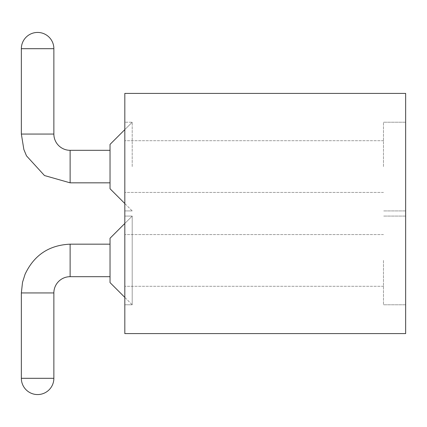 <?xml version="1.0" encoding="UTF-8"?>
<svg xmlns="http://www.w3.org/2000/svg" width="427" height="427" viewBox="0 0 427 427"><rect width="100%" height="100%" fill="white"/><g stroke="black" fill="none" stroke-linecap="round" stroke-linejoin="round"><path stroke-width="0.32" stroke-dasharray="2.13 1.6" d="M110.033 166.573L110.033 188.745L110.033 166.573M383.478 166.573L383.478 122.229L383.478 166.573M132.205 166.573L132.205 122.229L132.205 166.573M124.817 166.573L124.817 122.229L124.817 166.573M124.817 297.379L110.033 282.599L110.033 238.255L110.033 282.599L110.033 238.255L110.033 282.599L110.033 238.255L110.033 282.599L110.033 238.255L110.033 282.599L110.033 238.255L110.033 282.599L110.033 238.255L132.205 216.089L132.205 304.771L132.205 216.089L132.205 304.771L132.205 216.089L132.205 304.771L132.205 216.089L132.205 304.771L132.205 216.089L132.205 304.771L132.205 216.089L132.205 304.771L132.205 216.089L124.817 216.089L124.817 304.771L124.817 216.089L124.817 304.771L124.817 216.089L124.817 304.771L124.817 216.089L124.817 304.771L124.817 216.089L124.817 304.771L124.817 216.089L124.817 304.771L124.817 216.089L132.205 216.089L124.817 216.089L132.205 216.089L124.817 216.089L132.205 216.089L124.817 223.476M383.478 260.427L383.478 304.771L383.478 260.427M21.35 48.694L21.35 134.051L21.35 48.694A16.258 16.258 0 0 1 37.608 32.436A16.258 16.258 0 0 0 21.35 48.694L21.35 134.051L53.866 134.051A16.258 16.258 0 0 0 70.124 150.315A16.258 16.258 0 0 1 53.866 134.051A16.258 16.258 0 0 0 70.124 150.315A16.258 16.258 0 0 1 53.866 134.051L21.35 134.051L53.866 134.051L21.35 134.051L53.866 134.051L21.35 134.051L53.866 134.051L21.35 134.051L53.866 134.051L21.35 134.051L21.35 48.694A16.258 16.258 0 0 1 37.608 32.436A16.258 16.258 0 0 1 53.866 48.694L21.35 48.694A16.258 16.258 0 0 1 37.608 32.436A16.258 16.258 0 0 1 53.866 48.694A16.258 16.258 0 0 0 37.608 32.436A16.258 16.258 0 0 1 53.866 48.694A16.258 16.258 0 0 0 37.608 32.436A16.258 16.258 0 0 0 21.35 48.694L21.35 134.051L53.866 134.051A16.258 16.258 0 0 0 70.124 150.315L70.124 182.831L70.124 150.315L70.124 182.831L70.124 150.315L70.124 182.831L70.124 150.315L70.124 182.831L70.124 150.315L70.124 182.831L70.124 150.315L70.124 182.831L110.033 182.831M37.608 394.564A16.258 16.258 0 0 0 53.866 378.306L21.35 378.306L53.866 378.306A16.258 16.258 0 0 1 37.608 394.564A16.258 16.258 0 0 0 53.866 378.306A16.258 16.258 0 0 1 37.608 394.564A16.258 16.258 0 0 0 53.866 378.306L21.35 378.306A16.258 16.258 0 0 0 37.608 394.564A16.258 16.258 0 0 1 21.35 378.306A16.258 16.258 0 0 0 37.608 394.564A16.258 16.258 0 0 1 21.35 378.306A16.258 16.258 0 0 0 37.608 394.564M21.35 378.306L21.35 292.949L21.35 378.306L21.35 292.949L21.35 378.306L21.35 292.949L53.866 292.949A16.258 16.258 0 0 1 70.124 276.685L70.124 244.169L70.124 276.685A16.258 16.258 0 0 0 53.866 292.949A16.258 16.258 0 0 1 70.124 276.685A16.258 16.258 0 0 0 53.866 292.949A16.258 16.258 0 0 1 70.124 276.685L70.124 244.169L110.033 244.169M124.817 203.524L110.033 188.745L110.033 144.401L132.205 122.229L124.817 122.229L132.205 122.229L124.817 122.229L132.205 122.229L124.817 122.229L132.205 122.229L124.817 129.621M405.65 166.573L405.65 122.229L405.65 166.573M405.65 260.427L405.65 304.771L405.65 260.427M405.65 333.594L124.817 333.594L124.817 93.406L405.65 93.406L405.65 333.594M383.478 140.707L124.817 140.707L383.478 140.707M383.478 192.438L124.817 192.438L383.478 192.438M132.205 210.911L124.817 210.911L132.205 210.911L124.817 210.911L132.205 210.911L124.817 210.911L132.205 210.911L110.033 188.745L132.205 210.911M383.478 234.562L124.817 234.562L383.478 234.562M383.478 286.293L124.817 286.293L383.478 286.293M132.205 304.771L124.817 304.771L132.205 304.771L124.817 304.771L132.205 304.771L124.817 304.771L132.205 304.771L110.033 282.599L132.205 304.771M53.866 134.051L53.866 48.694M110.033 150.315L70.124 150.315M53.866 292.949L53.866 378.306M110.033 276.685L70.124 276.685M110.033 144.401L132.205 122.229L110.033 144.401M110.033 238.255L132.205 216.089L110.033 238.255M405.65 122.229L383.478 122.229L405.65 122.229M405.65 210.911L383.478 210.911L405.65 210.911M405.65 216.089L383.478 216.089L405.65 216.089M405.65 304.771L383.478 304.771L405.65 304.771"/><path stroke-width="0.64" d="M37.608 32.436A16.258 16.258 0 0 1 53.866 48.694L21.35 48.694A16.258 16.258 0 0 1 37.608 32.436M53.866 134.051A16.258 16.258 0 0 0 70.124 150.315L70.124 182.831L44.477 175.54L26.495 155.855L23.859 149.487L21.35 134.051L53.866 134.051L53.866 48.694M124.817 129.621L110.033 144.401L110.033 188.745L124.817 203.524M37.608 394.564A16.258 16.258 0 0 0 53.866 378.306L21.35 378.306A16.258 16.258 0 0 0 37.608 394.564M110.033 244.169L70.124 244.169C49.041 245.13 34.021 255.17 25.065 274.278L22.524 282.306L21.35 292.949L53.866 292.949A16.258 16.258 0 0 1 70.124 276.685L70.124 244.169C49.041 245.13 34.021 255.17 25.065 274.278L22.524 282.306L21.35 292.949L21.35 378.306M124.817 223.476L110.033 238.255L110.033 282.599L124.817 297.379M124.817 333.594L405.65 333.594L405.65 93.406L124.817 93.406L124.817 333.594M110.033 182.831L70.124 182.831L44.477 175.54L26.495 155.855L23.859 149.487L21.35 134.051L21.35 48.694M110.033 150.315L70.124 150.315M53.866 292.949L53.866 378.306M110.033 276.685L70.124 276.685M21.35 134.051L23.859 149.487L26.495 155.855L44.477 175.54L70.124 182.831L44.477 175.54L26.495 155.855L23.859 149.487L21.35 134.051L23.859 149.487L26.495 155.855L44.477 175.54L70.124 182.831L44.477 175.54L26.495 155.855L23.859 149.487L21.35 134.051M21.35 292.949L22.524 282.306L25.065 274.278C34.021 255.17 49.041 245.13 70.124 244.169C49.041 245.13 34.021 255.17 25.065 274.278L22.524 282.306L21.35 292.949L22.524 282.306L25.065 274.278C34.021 255.17 49.041 245.13 70.124 244.169C49.041 245.13 34.021 255.17 25.065 274.278L22.524 282.306L21.35 292.949"/></g></svg>
